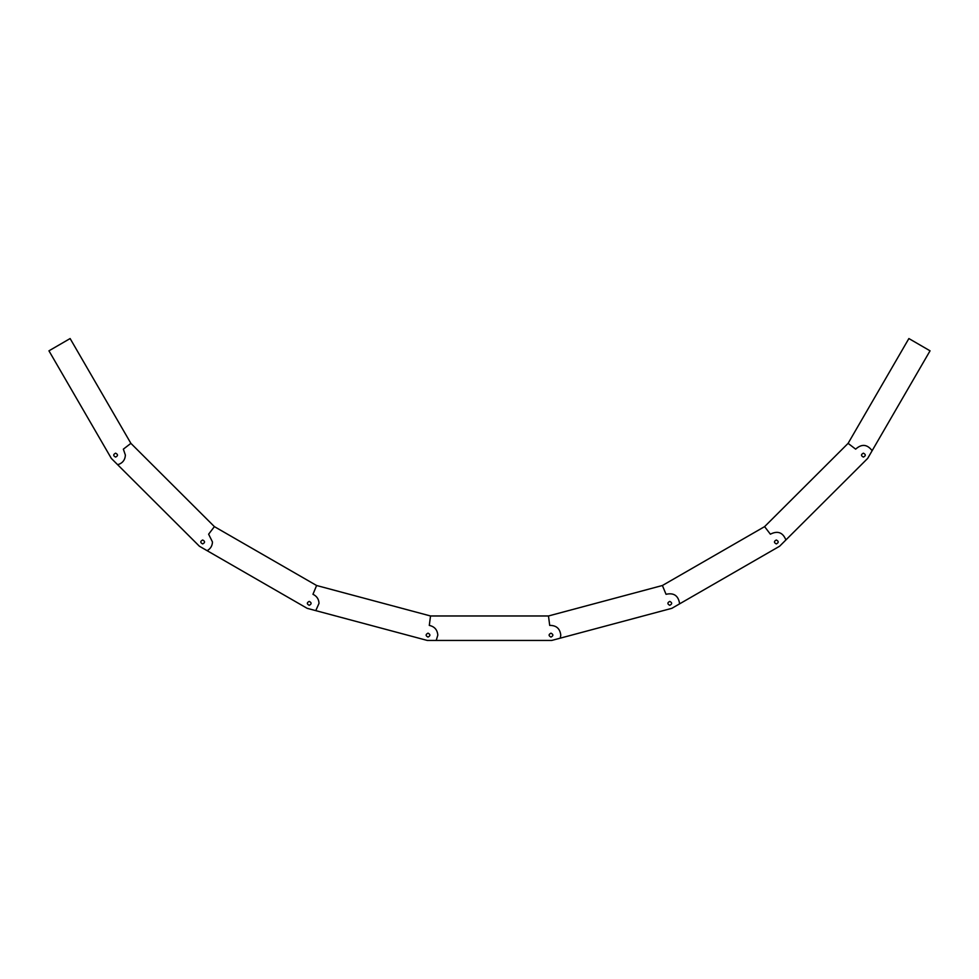 <?xml version="1.0" encoding="UTF-8"?>
<svg xmlns="http://www.w3.org/2000/svg" width="979" height="979" viewBox="0 0 979 979"><rect width="100%" height="100%" fill="white"/><g stroke="black" fill="none" stroke-linecap="round" stroke-linejoin="round"><path stroke-width="1.47" d="M123.354 449.153L125.398 455.125C125.031 460.118 122.448 463.312 117.639 464.707L111.337 458.417L48.95 350.825L70.121 338.55L130.892 443.352L123.354 449.153L125.398 455.125C125.031 460.118 122.448 463.312 117.639 464.707L199.398 546.233L307.161 608.326L427.309 640.45L551.691 640.45L671.839 608.326L779.602 546.233L867.663 458.417L930.05 350.825L908.879 338.55L848.108 443.352L855.646 449.153C861.704 443.683 867.198 444.209 872.13 450.707C867.198 444.209 861.704 443.683 855.646 449.153L848.108 443.352L764.599 526.629L770.375 534.191C777.644 530.471 782.821 532.38 785.904 539.943C782.821 532.38 777.644 530.471 770.375 534.191L764.599 526.629L662.404 585.503L666.038 594.302C673.723 592.552 678.239 595.562 679.561 603.345L679.561 603.345C678.239 595.562 673.723 592.552 666.038 594.302L662.404 585.503L548.473 615.975L549.708 625.41C556.305 625.336 559.988 628.567 560.771 635.114L560.294 638.149L560.771 635.114C559.988 628.567 556.305 625.336 549.708 625.41L548.473 615.975L430.527 615.975L429.291 625.41C434.517 626.548 437.356 629.791 437.809 635.114L436.218 640.45L437.809 635.114C437.356 629.791 434.517 626.548 429.291 625.41L430.527 615.975L316.596 585.503L312.962 594.302C316.792 596.101 318.799 599.124 319.019 603.345L315.776 610.627L319.019 603.345C318.799 599.124 316.792 596.101 312.962 594.302L316.596 585.503L214.401 526.629L208.625 534.191L212.467 541.962C212.308 545.866 210.522 548.766 207.12 550.688C210.522 548.766 212.308 545.866 212.467 541.962L208.625 534.191L214.401 526.629L130.892 443.352L123.354 449.153M115.608 453.167C118.129 454.476 118.129 455.786 115.608 457.083C113.075 455.786 113.075 454.476 115.608 453.167M202.677 540.004C205.198 541.301 205.198 542.611 202.677 543.92C200.144 542.611 200.144 541.301 202.677 540.004M309.229 601.387C311.75 602.697 311.75 603.994 309.229 605.303C306.696 603.994 306.696 602.697 309.229 601.387M428.019 633.156C430.54 634.465 430.54 635.763 428.019 637.072C425.486 635.763 425.486 634.465 428.019 633.156M550.981 633.156C553.514 634.465 553.514 635.763 550.981 637.072C548.46 635.763 548.46 634.465 550.981 633.156M669.771 601.387C672.304 602.697 672.304 603.994 669.771 605.303C667.25 603.994 667.25 602.697 669.771 601.387M776.323 540.004C778.856 541.301 778.856 542.611 776.323 543.92C773.802 542.611 773.802 541.301 776.323 540.004M863.392 453.167C865.925 454.476 865.925 455.786 863.392 457.083C860.871 455.786 860.871 454.476 863.392 453.167"/></g></svg>

